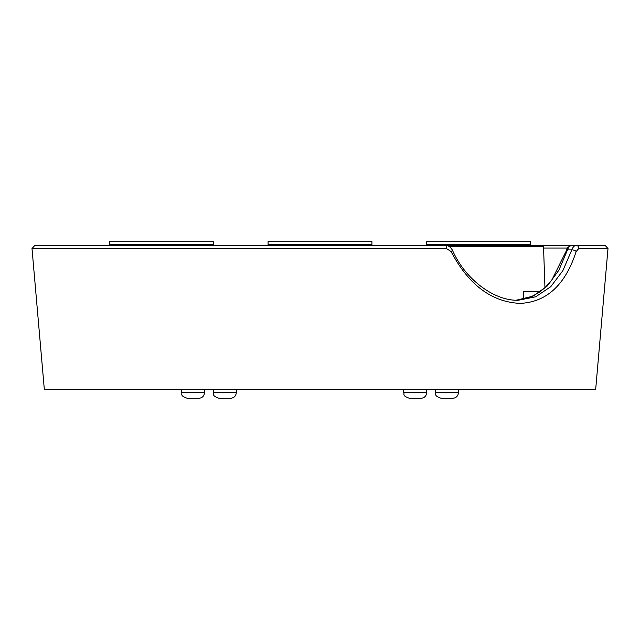 <?xml version="1.0" encoding="UTF-8"?>
<svg xmlns="http://www.w3.org/2000/svg" width="640" height="640" viewBox="0 0 640 640"><rect width="100%" height="100%" fill="white"/><g stroke="black" fill="none" stroke-linecap="round" stroke-linejoin="round"><path stroke-width="0.96" d="M34.872 245.392L445.176 245.392A2.888 1.264 -90 0 1 446.44 248.528L32 248.528L34.872 245.392M523.696 299.232L523.608 291.552L540.408 291.552M451.064 251.528A2.888 0.824 155.9 0 0 452.384 250.096L452.384 250.096C465.808 280.76 495.344 301.032 518.224 300.248L535.736 296.784L550.808 286.656L562.872 270.656L571.808 249.888C572.904 246.992 574.36 245.488 576.176 245.392L571.84 245.392L576.176 245.392A2.888 2.592 90 0 1 578.76 248.528L576.16 251.528C565.4 284.76 546.776 302.048 520.288 303.384C491.696 302.144 468.616 284.856 451.064 251.528L446.44 248.528M578.76 248.528L608 248.528L595.656 389.648L44.344 389.648L32 248.528M608 248.528L605.128 245.392L530.608 245.392L599.336 245.392M414.984 245.392L542.368 245.392L543.52 246.504L449.224 246.504M452.696 398.304L441.2 398.304C433.328 395.56 436.544 394.256 435.432 392.584L458.464 392.584C458.096 396.056 456.176 397.968 452.696 398.304M420.944 398.304L409.456 398.304C401.584 395.56 404.8 394.256 403.68 392.584L426.712 392.584C426.344 396.056 424.424 397.968 420.944 398.304M181.536 392.584C182.648 394.256 179.432 395.56 187.304 398.304L198.8 398.304C202.28 397.968 204.2 396.056 204.568 392.584L181.536 392.584L181.512 389.648M230.544 398.304L219.056 398.304C211.184 395.56 214.4 394.256 213.288 392.584L236.32 392.584C235.952 396.056 234.024 397.968 230.544 398.304M516.168 300.208L530.736 297.032L539.344 292.312L545.208 287.512L551.816 280.088L566.544 250.384C566.624 248.104 568.392 246.44 571.84 245.392C570.04 245.488 568.592 246.992 567.496 249.888L558.904 270.168L547.432 285.872L533.128 296.112L516.424 300.2M566.544 250.384A2.888 1.136 18 0 1 567.496 249.888L571.808 249.888A2.888 1.128 18.1 0 1 576.16 251.528M268.072 245.392L268.072 241.696L371.928 241.696L371.928 244.584L268.072 244.584L371.928 244.584L371.928 245.392M426.744 245.392L426.744 241.696L530.608 241.696L530.608 244.584L426.744 244.584L530.608 244.584L530.608 245.392M109.392 245.392L109.392 241.696L213.256 241.696L213.256 244.584L109.392 244.584L213.256 244.584L213.256 245.392M567.632 248.024L543.576 248.024M543.52 246.504L544.96 287.744M458.464 392.584L458.488 389.648M435.432 392.584L435.408 389.648M426.712 392.584L426.736 389.648M403.68 392.584L403.656 389.648M204.568 392.584L204.592 389.648M236.32 392.584L236.344 389.648M213.288 392.584L213.264 389.648M452.384 250.096C450.456 246.84 448.048 245.28 445.176 245.392"/></g></svg>
